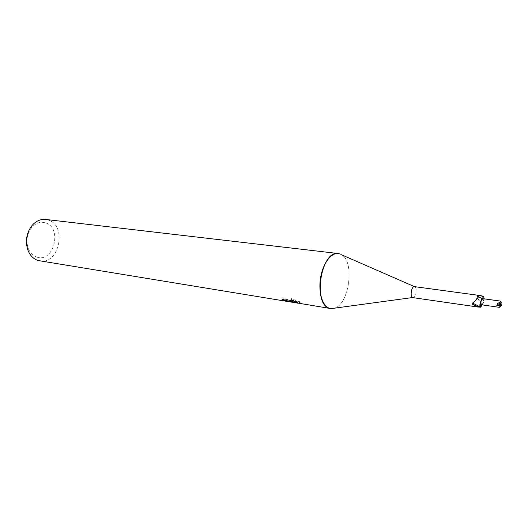 <?xml version="1.0" encoding="UTF-8"?>
<svg xmlns="http://www.w3.org/2000/svg" width="528" height="528" viewBox="0 0 528 528"><rect width="100%" height="100%" fill="white"/><g stroke="black" fill="none" stroke-linecap="round" stroke-linejoin="round"><path stroke-width="0.4" stroke-dasharray="2.64 1.98" d="M412.942 297.634L412.936 297.634C415.826 298.228 417.582 287.767 414.77 286.73L414.473 286.638M484.169 297.244L483.12 296.518L480.058 295.918L476.969 297.112L477.253 298.406C480.685 300.934 481.127 303.475 478.566 306.029L478.381 306.062C477.035 306.524 476.85 306.841 477.814 307.006M340.633 254.206C354.981 259.69 349.826 304.154 334.435 308.18C349.107 304.346 354.941 262.654 341.887 254.925M36.98 257.176C53.948 262.911 62.588 227.799 45.527 222.842C40.148 221.291 35.35 223.08 31.139 228.202C26.822 234.498 25.872 241.27 28.294 248.51C30.149 253.037 33.046 255.928 36.98 257.176M39.772 260.898C59.268 264.983 67.406 225.634 48.305 220.07L45.58 219.443M293.436 302.346L300.01 303.395L299.264 302.828L292.967 301.798M292.532 301.732L286.156 301.165L289.753 301.851M292.558 300.947L282.209 297.766L283.615 298.815L290.017 300.531L286.44 299.845L286.156 301.165M283.615 298.815L283.477 299.442M286.447 299.845L290.822 300.036L299.567 301.455L299.27 302.828M290.822 300.043L290.525 301.402M299.561 301.455L300.293 302.049L293.165 300.894L299.574 302.075L291.535 298.551L291.911 300.234M291.535 298.551L291.238 299.944M282.209 297.766L281.919 299.119M300.293 302.049L300.01 303.395M299.574 302.075L299.29 303.402M478.381 306.062L482.255 304.788C483.358 303.567 484.011 301.587 484.209 298.855M480.058 295.918L476.969 297.112M483.12 296.518C479.926 297.059 477.972 297.693 477.253 298.406M481.859 304.88L478.566 306.029M501.6 304.861L499.877 305.408L499.191 302.518L501.389 302.815M482.645 298.637C483.397 299 483.628 300.221 483.325 302.3L482.011 304.801M499.877 305.408L500.531 304.3L499.191 302.518M498.095 302.749L500.531 304.3M480.968 306.544L478.903 307.091M292.149 302.24L292.433 300.927M289.654 301.488L289.865 300.505M298.188 301.864L293.99 301.178M292.413 300.92L290.017 300.531M28.294 248.51L27.991 250.358M31.139 228.202L31.35 226.347"/><path stroke-width="0.79" d="M341.887 254.925L414.44 286.631C411.543 285.938 409.748 296.578 412.599 297.541L331.228 308.616L334.429 308.187L330.574 308.537L293.436 302.346M480.803 295.693L483.635 296.281L482.249 298.683L477.173 296.083C476.87 295.429 477.589 295.211 479.338 295.436L480.803 295.693M484.209 298.855L483.635 296.281M412.903 297.627L477.814 307.012L480.803 307.197L481.932 304.847M340.633 254.206L338.276 253.526C321.321 249.79 312.325 303.884 329.241 308.194L331.228 308.616M338.276 253.526L45.58 219.443C40.154 218.975 35.416 221.272 31.35 226.347C26.248 233.792 25.126 241.798 27.991 250.358C30.188 255.697 33.601 259.096 38.24 260.548L292.241 302.254M338.93 253.638C331.742 251.988 323.222 262.66 320.687 277.081C318.074 291.476 322.153 305.804 329.241 308.194L330.574 308.537M292.433 302.181L297.759 303.164M292.967 301.798L292.532 301.732M283.477 299.442L283.331 300.135L281.919 299.119L290.776 301.877L283.331 300.135M291.931 302.062L291.238 299.944L298.426 303.125L291.931 302.062M292.697 300.967L292.439 302.148M291.911 300.234L292.558 300.947L293.99 301.178M293.132 301.039L292.875 302.221M482.183 298.67C480.757 300.399 480.117 302.927 480.256 306.247L479.78 306.755L472.54 303.032C475.563 301.382 477.167 299.112 477.338 296.208M479.78 306.755L476.995 306.537L472.56 304.3L472.54 303.032M476.995 306.537L472.56 304.3M480.256 306.247L480.803 307.197M482.011 304.801L481.78 304.828C481.034 304.465 480.803 303.244 481.107 301.158L482.645 298.637L500.24 301.059L499.455 303.725L498.095 302.749L496.769 305.369L498.98 305.692L499.363 307.329L501.402 305.686L501.6 304.861L500.531 304.3L499.996 304.94L501.402 305.686M499.455 303.725L500.531 304.3L501.389 302.815L500.24 301.059M501.065 303.659L499.653 302.9M498.98 305.692L499.996 304.94M500.531 304.3L496.769 305.369M483.463 296.934L481.232 295.779M482.249 298.683L477.173 296.083M479.338 295.436L414.44 286.631M499.363 307.329L481.78 304.828"/></g></svg>

